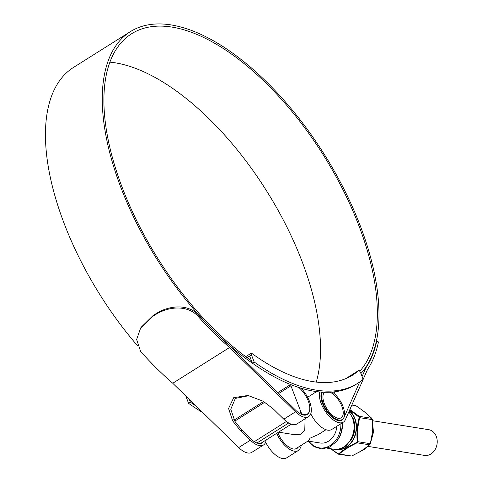 <?xml version="1.0" encoding="UTF-8"?>
<svg xmlns="http://www.w3.org/2000/svg" width="482" height="482" viewBox="0 0 482 482"><rect width="100%" height="100%" fill="white"/><g stroke="black" fill="none" stroke-linecap="round" stroke-linejoin="round"><path stroke-width="0.72" d="M202.964 412.731A211.749 101.039 -122.2 0 1 188.558 403.301L185.835 396.023M196.276 406.212A211.749 101.039 -122.2 0 1 190.378 402.157L188.558 403.301M357.825 383.238A211.749 101.039 -122.2 0 1 254.177 362L252.357 363.145A211.749 101.039 -122.2 0 0 356.005 384.383L357.825 383.238A211.749 101.039 -122.2 0 0 363.145 379.358L360.428 372.243L359.048 370.23L345.57 378.713M359.048 370.23A202.085 96.424 -122.2 0 1 352.679 375.056A202.085 96.424 -122.2 0 1 251.387 353.077L245.706 356.656M247.061 357.65L251.459 354.879L251.387 353.077M190.378 402.157L189.348 399.445M234.15 420.045A204.531 97.593 57.8 0 0 234.168 420.051L263.636 401.5M254.177 362L251.459 354.879M252.357 363.145L249.64 356.029M367.79 446.362L424.546 455.406A13.032 10.568 -80.9 0 0 434.927 449.911A13.032 10.568 -80.9 0 0 436.288 436.427A13.032 10.568 -80.9 0 0 428.643 429.661L372.453 420.708M298.78 387.492A17.207 8.212 -122.2 0 1 308.709 402.265A17.207 8.212 -122.2 0 1 307.468 413.948A17.207 8.212 -122.2 0 1 302.714 414.171L302.027 414.598M299.442 413.267L301.039 412.261L290.929 385.781L278.596 393.541M290.785 384.606A2.006 0.958 57.8 0 0 290.929 385.781M301.039 412.261A2.006 0.958 57.8 0 0 302.714 414.171M359.759 371.267A204.531 97.593 57.8 0 0 358.867 225.642A204.531 97.593 57.8 0 0 131.676 33.71A204.531 97.593 57.8 0 0 122.386 187.962A204.531 97.593 57.8 0 0 251.459 360.777M316.222 382.099A204.531 97.593 57.8 0 0 302.045 261.407A204.531 97.593 57.8 0 0 109.914 62.154M376.508 340.485L378.448 341.985A209.821 100.117 -122.2 0 1 367.525 369.477L345.353 419.756A20.051 9.568 -122.2 0 1 343.389 422.136A20.051 9.568 -122.2 0 1 321.114 403.32A20.051 9.568 -122.2 0 1 319.602 391.95M276.831 433.234L278.048 436.174A20.051 9.568 57.8 0 0 298.274 450.531L286.567 457.9A20.051 9.568 -122.2 0 1 265.642 442.175M298.274 450.531A20.051 9.568 57.8 0 0 300.244 448.152L301.599 445.073M278 432.499L279.518 436.409A17.605 8.399 57.8 0 0 296.972 448.459A17.605 8.399 57.8 0 0 298.268 447.169M359.668 382.015L343.811 417.978A17.605 8.399 -122.2 0 1 342.081 420.063A17.605 8.399 -122.2 0 1 322.53 403.542A17.605 8.399 -122.2 0 1 321.711 392.119M360.922 373.526A206.977 98.762 57.8 0 0 360.283 225.865A206.977 98.762 57.8 0 0 130.375 31.637A206.977 98.762 57.8 0 0 120.97 187.739A206.977 98.762 57.8 0 0 252.911 363.53M130.375 31.637L73.553 67.402A206.977 98.762 57.8 0 0 64.154 223.503A206.977 98.762 57.8 0 0 137.292 345.467M233.734 419.256A206.977 98.762 57.8 0 0 234.812 419.647M249.013 395.656L235.343 398.409L230.764 409.254L234.963 421.449L242.229 430.468L250.688 438.722A17.605 8.399 57.8 0 0 262.196 442.922A17.605 8.399 57.8 0 0 263.491 441.633M309.516 410.851A17.605 8.399 -122.2 0 1 307.305 414.526A17.605 8.399 -122.2 0 1 295.803 410.327L229.787 345.931A207.374 98.955 -122.2 0 1 198.12 314.577L197.439 315.644C185.745 303.877 166.591 307.45 155.578 314.613L156.252 313.553C167.344 306.365 186.377 302.835 198.12 314.577M365.211 368.14L366.013 367.633L362.078 376.556M343.389 422.136L331.682 429.504A20.051 9.568 -122.2 0 1 311.456 415.147L310.733 413.833M301.142 388.227A20.051 9.568 -122.2 0 1 308.613 416.593L296.906 423.961A20.051 9.568 -122.2 0 1 283.802 419.183L273.457 409.098L263.166 401.223L247.923 395.463L233.692 397.686L228.57 408.471L232.673 420.913L240.054 430.125L250.393 440.211A20.051 9.568 57.8 0 0 263.497 444.988A20.051 9.568 57.8 0 0 266.142 439.964M263.497 444.988L251.791 452.357A20.051 9.568 -122.2 0 1 238.686 447.579L172.755 383.262L229.577 347.498A209.821 100.117 -122.2 0 1 197.439 315.644M308.613 416.593A20.051 9.568 -122.2 0 1 295.508 411.815L229.577 347.498M141.124 327.284L153.125 315.523L152.445 316.584L155.578 314.613M152.445 316.584L140.672 327.989L136.641 339.473L140.617 351.414A209.821 100.117 -122.2 0 0 172.755 383.262M153.125 315.523L156.252 313.553M376.816 340.551A207.374 98.955 -122.2 0 1 366.013 367.633M342.118 422.931A22.835 18.515 99.1 0 1 336.002 441.988L336.737 441.114A21.214 17.201 -80.9 0 0 342.377 422.774M330.031 392.203A15.201 7.254 -122.2 0 1 341.865 406.332A15.201 7.254 -122.2 0 1 341.178 417.792A15.201 7.254 -122.2 0 1 324.29 403.53A15.201 7.254 -122.2 0 1 324.699 392.264M326.007 429.715L318.397 434.499L310.071 438.168L308.522 440.717L295.249 449.073M332.279 392.053A17.207 8.212 -122.2 0 1 343.027 406.513A17.207 8.212 -122.2 0 1 342.244 419.491A17.207 8.212 -122.2 0 1 323.133 403.344A17.207 8.212 -122.2 0 1 322.344 392.161M305.094 418.804L304.757 430.571L300.66 434.21L294.424 434.674M336.834 426.257A17.207 13.948 99.1 0 1 320.138 442.994L307.98 441.054M372.628 426.636L372.526 431.794L372.11 418.9L366.844 413.773M349.866 409.531L359.223 416.328L359.747 417.695L349.673 409.965M330.272 448.284L337.948 453.707L338.719 453.743C343.371 449.802 349.378 446.019 356.74 442.398L357.192 441.596C356.529 433.372 357.186 425.335 359.162 417.484M363.573 411.128L362.428 410.369M372.514 428.07L372.375 419.617L359.747 417.695C357.746 425.389 357.096 433.33 357.801 441.506L357.06 442.825C349.793 446.332 343.859 450.068 339.262 454.026L337.996 453.978L330.598 448.718M371.736 436.999L372.526 431.794L371.785 436.963M364.681 448.652L359.229 452.086M351.854 455.833L358.957 452.291L364.344 448.838A0.627 0.343 55.3 0 0 364.561 448.718L364.946 448.417M371.983 418.629A0.627 0.458 135 0 0 371.736 418.316L359.223 416.328L358.843 416.653M337.948 453.707L330.55 448.712M338.719 453.743A0.627 0.422 49.7 0 0 339.262 454.026L351.776 456.02L358.855 452.297M356.74 442.398L357.06 442.825L369.574 444.82L370.315 443.5L371.911 435.415M370.327 443.687L357.192 441.596M367.368 414.297A0.627 0.38 130.5 0 0 367.284 414.159L371.881 418.406L372.375 419.617L372.526 431.794L370.411 443.633L369.766 444.747A0.627 0.422 -130.3 0 1 369.574 444.82L364.344 448.838M369.875 444.512A0.627 0.422 -130.3 0 1 369.766 444.747L364.314 448.905M338.533 454.207L350.51 455.966M362.289 410.218L355.933 405.717L351.836 405.061M288.7 422.991L256.918 442.994M264.799 402.223L234.77 421.129M254.327 441.663L286.422 421.461M238.686 447.579L250.393 440.211M283.802 419.183L295.508 411.815M242.229 430.468L240.054 430.125M279.518 436.409L278.048 436.174M308.98 441.217A22.142 17.948 -80.9 0 0 329.333 446.013A22.142 17.948 -80.9 0 0 340.894 423.702M348.86 411.803L353.294 418.731C355.692 425.57 355.21 432.288 351.848 438.891L346.088 445.742C342.196 448.67 337.972 449.814 333.417 449.17A21.214 17.201 -80.9 0 0 350.318 440.235A21.214 17.201 -80.9 0 0 352.535 418.286A21.214 17.201 -80.9 0 0 348.751 412.062M349.366 410.664A21.31 17.28 99.1 0 1 354.975 418.617A21.31 17.28 99.1 0 1 352.179 441.542A21.31 17.28 99.1 0 1 334.044 449.254M335.978 449.363A21.003 17.027 -80.9 0 0 352.565 440.373A21.003 17.027 -80.9 0 0 354.692 418.756A21.003 17.027 -80.9 0 0 349.227 410.971M372.616 428.6L372.622 428.064L372.616 428.6M372.026 435.481L372.092 434.993L372.122 435.457M360.428 451.465L363.482 449.525M366.103 413.122L363.085 410.797M294.454 434.68L278.56 432.143M260.473 443.53L291.23 424.172M305.588 415.135L307.468 413.948M277.686 392.655L290.598 384.534M307.612 397.27L316.602 391.607M333.448 392.944L335.412 391.703M141.353 326.929L140.672 327.989M308.341 441.114L314.222 446.754L321.633 448.917L329.327 447.23L336.002 441.988M333.417 449.17L327.025 448.152M340.364 420.678L342.244 419.491M362.97 410.688L368.694 415.388M372.574 422.828L373.49 432.203L370.953 441.361M367.386 446.681L364.97 448.995L358.704 452.435M355.342 405.476L351.896 404.928M364.079 411.489L355.933 405.717"/></g></svg>
